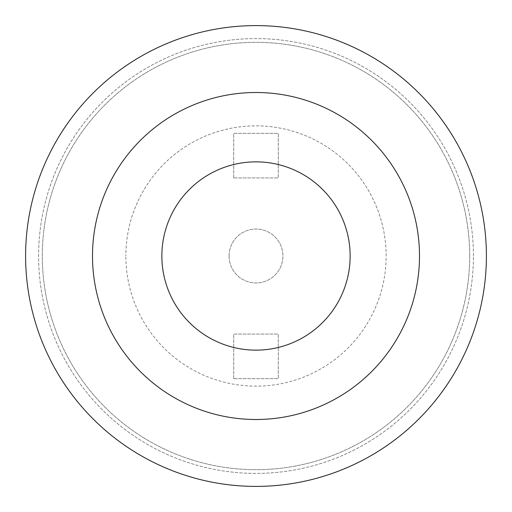 <?xml version="1.0" encoding="UTF-8"?>
<svg xmlns="http://www.w3.org/2000/svg" width="512" height="512" viewBox="0 0 512 512"><rect width="100%" height="100%" fill="white"/><g stroke="black" fill="none" stroke-linecap="round" stroke-linejoin="round"><path stroke-width="0.38" stroke-dasharray="2.56 1.92" d="M229.056 256A26.944 26.944 0 0 0 256 282.944A26.944 26.944 0 0 0 282.944 256A26.944 26.944 0 0 0 256 229.056A26.944 26.944 0 0 0 229.056 256A26.944 26.944 0 0 0 256 282.944A26.944 26.944 0 0 0 282.944 256A26.944 26.944 0 0 0 256 229.056A26.944 26.944 0 0 0 229.056 256M386.144 256A130.144 130.144 0 0 0 256 125.856A130.144 130.144 0 0 0 125.856 256A130.144 130.144 0 0 1 256 125.856A130.144 130.144 0 0 1 386.144 256A130.144 130.144 0 0 1 256 386.144A130.144 130.144 0 0 1 125.856 256A130.144 130.144 0 0 0 256 386.144A130.144 130.144 0 0 0 386.144 256M419.501 256A163.501 163.501 0 0 0 256 92.499A163.501 163.501 0 0 0 92.499 256A163.501 163.501 0 0 0 256 419.501A163.501 163.501 0 0 0 419.501 256A163.501 163.501 0 0 0 256 92.499A163.501 163.501 0 0 0 92.499 256A163.501 163.501 0 0 0 256 419.501A163.501 163.501 0 0 0 419.501 256A163.501 163.501 0 0 0 256 92.499A163.501 163.501 0 0 0 92.499 256A163.501 163.501 0 0 0 256 419.501A163.501 163.501 0 0 0 419.501 256M486.4 256A230.4 230.4 0 0 0 256 25.6A230.4 230.4 0 0 0 25.6 256A230.4 230.4 0 0 0 256 486.4A230.4 230.4 0 0 0 486.4 256A230.4 230.4 0 0 0 256 25.6A230.4 230.4 0 0 0 25.6 256A230.4 230.4 0 0 0 256 486.4A230.4 230.4 0 0 0 486.4 256A230.4 230.4 0 0 0 256 25.6A230.4 230.4 0 0 0 25.6 256A230.4 230.4 0 0 0 256 486.4A230.4 230.4 0 0 0 486.4 256M473.408 256A217.408 217.408 0 0 0 256 38.592A217.408 217.408 0 0 0 38.592 256A217.408 217.408 0 0 0 256 473.408A217.408 217.408 0 0 0 473.408 256A217.408 217.408 0 0 0 256 38.592A217.408 217.408 0 0 0 38.592 256A217.408 217.408 0 0 0 256 473.408A217.408 217.408 0 0 0 473.408 256M469.69 256A213.69 213.69 0 0 0 256 42.31A213.69 213.69 0 0 0 42.31 256A213.69 213.69 0 0 0 256 469.69A213.69 213.69 0 0 0 469.69 256A213.69 213.69 0 0 0 256 42.31A213.69 213.69 0 0 0 42.31 256A213.69 213.69 0 0 0 256 469.69A213.69 213.69 0 0 0 469.69 256M233.702 177.926L233.702 133.331L278.298 133.331L278.298 177.926L233.702 177.926L233.702 133.331L278.298 133.331L278.298 177.926L233.702 177.926M233.702 378.669L233.702 334.074L278.298 334.074L278.298 378.669L233.702 378.669L233.702 334.074L278.298 334.074L278.298 378.669L233.702 378.669"/><path stroke-width="0.77" d="M419.501 256A163.501 163.501 0 0 0 256 92.499A163.501 163.501 0 0 0 92.499 256A163.501 163.501 0 0 0 256 419.501A163.501 163.501 0 0 0 419.501 256M486.4 256A230.4 230.4 0 0 0 256 25.6A230.4 230.4 0 0 0 25.6 256A230.4 230.4 0 0 0 256 486.4A230.4 230.4 0 0 0 486.4 256M350.138 256A94.138 94.138 0 0 0 256 161.862A94.138 94.138 0 0 0 161.862 256A94.138 94.138 0 0 0 256 350.138A94.138 94.138 0 0 0 350.138 256"/></g></svg>
